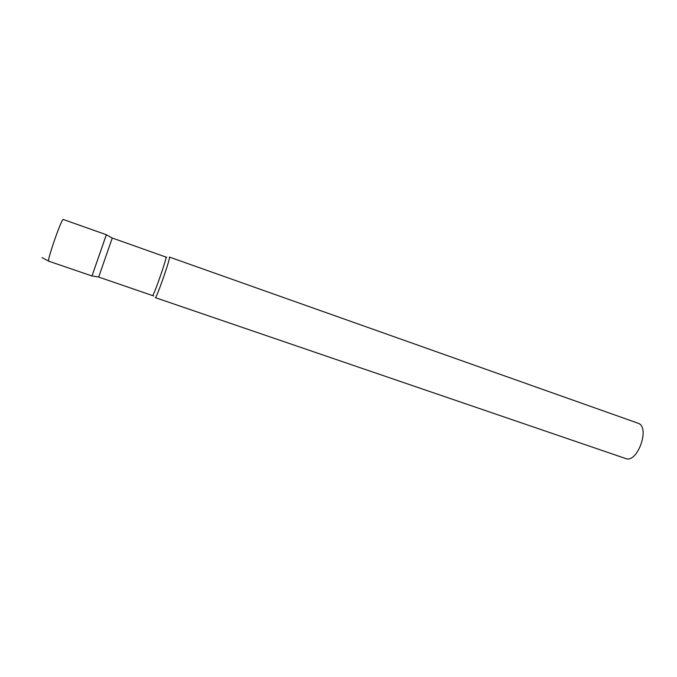 <?xml version="1.0" encoding="UTF-8"?>
<svg xmlns="http://www.w3.org/2000/svg" width="677" height="677" viewBox="0 0 677 677"><rect width="100%" height="100%" fill="white"/><g stroke="black" fill="none" stroke-linecap="round" stroke-linejoin="round"><path stroke-width="1.02" d="M106.357 234.775L91.987 275.979L106.348 234.724L63.02 219.399C61.607 221.066 58.62 228.411 54.058 241.427C50.039 253.342 48.202 259.917 48.558 261.127L91.987 275.979M106.323 234.758L112.255 238.059L98.673 277.071L153.611 295.934M169.411 257.074L169.453 257.125C170.739 257.759 156.201 299.302 155.287 297.635L625.641 458.524C637.243 463.652 650.352 427.746 638.453 423.362L169.411 257.074M112.272 238.033L165.992 257.082C167.126 257.692 153.349 297.068 152.553 295.519M42.067 257.582L48.558 261.127M98.681 277.037L91.979 275.937M165.958 257.04L166.77 257.294"/></g></svg>
